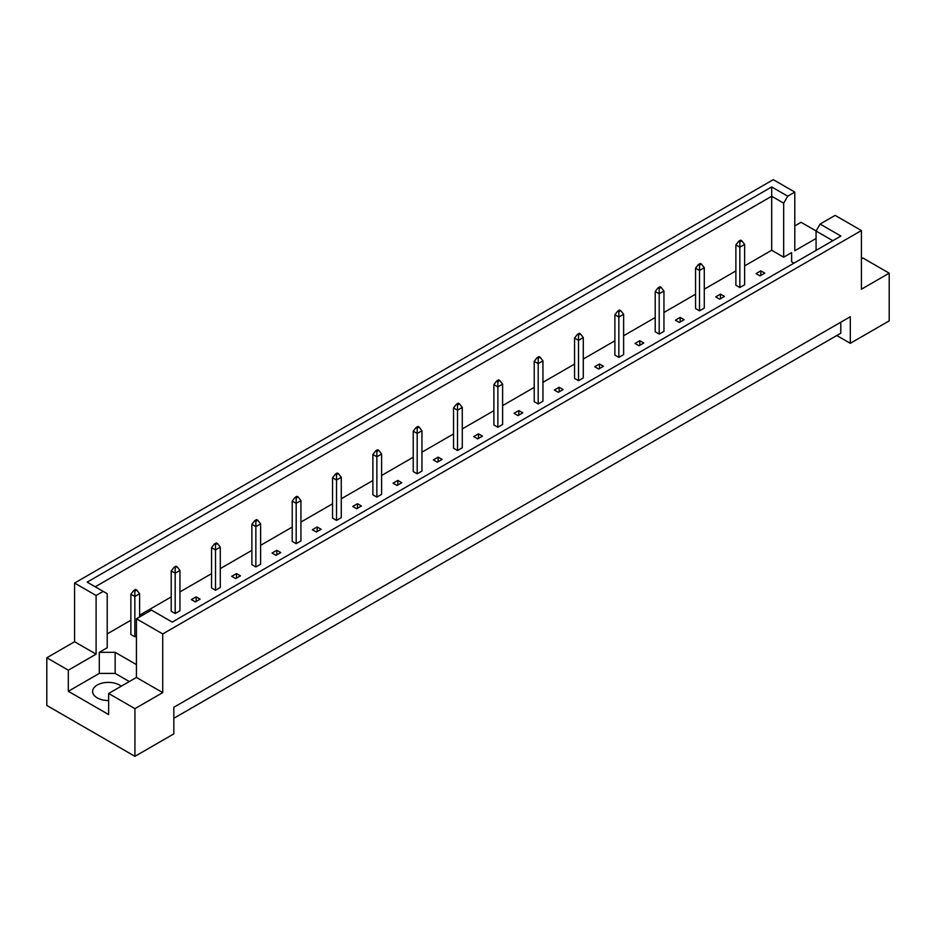 <?xml version="1.0" encoding="UTF-8"?>
<svg xmlns="http://www.w3.org/2000/svg" width="936" height="936" viewBox="0 0 936 936"><rect width="100%" height="100%" fill="white"/><g stroke="black" fill="none" stroke-linecap="round" stroke-linejoin="round"><path stroke-width="1.4" d="M108.646 700.537A15.725 9.079 180 0 1 97.215 697.882A15.725 9.079 180 0 1 92.617 691.47A15.725 9.079 180 0 1 102.316 683.081A15.725 9.079 180 0 1 119.445 685.047A15.725 9.079 180 0 1 121.189 686.24M816.075 250.38L816.075 231.04L820.111 224.055L835.134 215.374L861.412 230.548L861.412 289.224L889.2 273.183L862.922 258.008L861.412 258.886M739.85 287.527L739.85 247.186L735.883 244.904L735.883 285.234L739.85 287.527L744.623 284.778L744.623 244.436L739.85 247.186L739.85 241.874L741.757 240.774L740.645 240.131L738.738 241.231L739.85 241.874M760.02 275.886L764.782 273.136L760.816 270.843L756.054 273.593L760.02 275.886M744.623 265.894L771.697 250.263L783.678 257.189L791.622 252.603L791.622 261.764L793.985 263.133M107.219 633.894L130.876 620.229M139.616 615.186L171.218 596.946M179.946 591.903L211.548 573.663M220.288 568.62L251.878 550.368M260.618 545.325L292.219 527.085M300.947 522.042L332.549 503.802M341.277 498.759L372.879 480.519M381.619 475.476L413.221 457.224M421.949 452.182L453.55 433.941M462.279 428.899L493.88 410.658M502.62 405.616L534.222 387.364M542.95 382.321L574.552 364.081M583.28 359.038L614.882 340.798M623.622 335.755L655.223 317.515M663.952 312.472L695.553 294.22M704.282 289.177L735.883 270.937M136.434 664.607L115.163 652.322L99.286 652.322L107.219 647.735L107.219 593.716L87.165 582.134L771.697 186.931L787.714 196.186L794.793 192.091L773.276 179.665L74.587 583.058L96.104 595.483L103.182 591.388M715.712 296.887L719.69 299.169L724.452 296.419L720.486 294.126L715.712 296.887M699.52 310.822L699.52 270.481L695.553 268.187L695.553 308.529L699.52 310.822L704.282 308.061L704.282 267.731L699.52 270.481L699.52 265.157L701.427 264.057L700.315 263.414L698.408 264.514L699.52 265.157M675.382 320.17L679.349 322.464L684.122 319.714L680.144 317.421L675.382 320.17M659.19 334.105L659.19 293.764L655.223 291.47L655.223 331.812L659.19 334.105L663.952 331.356L663.952 291.014L659.19 293.764L659.19 288.452L661.097 287.352L659.985 286.709L658.078 287.808L659.19 288.452M635.053 343.454L639.019 345.747L643.781 342.997L639.814 340.704L635.053 343.454M618.848 357.388L618.848 317.047L614.882 314.753L614.882 355.095L618.848 357.388L623.622 354.639L623.622 314.297L618.848 317.047L618.848 311.735L620.755 310.635L619.644 309.991L617.737 311.091L618.848 311.735M594.723 366.736L598.689 369.03L603.451 366.28L599.485 363.987L594.723 366.736M578.518 380.671L578.518 340.341L574.552 338.048L574.552 378.39L578.518 380.671L583.28 377.922L583.28 337.592L578.518 340.341L578.518 335.018L580.425 333.918L579.314 333.274L577.407 334.374L578.518 335.018M554.381 390.031L558.359 392.324L563.121 389.563L559.143 387.282L554.381 390.031M538.188 403.966L538.188 363.624L534.222 361.331L534.222 401.673L538.188 403.966L542.95 401.216L542.95 360.875L538.188 363.624L538.188 358.301L540.095 357.201L538.984 356.569L537.077 357.669L538.188 358.301M514.051 413.314L518.017 415.607L522.779 412.858L518.813 410.565L514.051 413.314M497.858 427.249L497.858 386.907L493.88 384.614L493.88 424.956L497.858 427.249L502.62 424.499L502.62 384.158L497.858 386.907L497.858 381.595L499.754 380.496L498.642 379.852L496.747 380.952L497.858 381.595M473.721 436.597L477.688 438.89L482.45 436.141L478.483 433.848L473.721 436.597M457.517 450.532L457.517 410.19L453.55 407.909L453.55 448.239L457.517 450.532L462.279 447.782L462.279 407.441L457.517 410.19L457.517 404.878L459.424 403.779L458.312 403.135L456.405 404.235L457.517 404.878M433.38 459.892L437.358 462.173L442.12 459.424L438.142 457.131L433.38 459.892M417.187 473.827L417.187 433.485L413.221 431.192L413.221 471.533L417.187 473.827L421.949 471.077L421.949 430.735L417.187 433.485L417.187 428.161L419.094 427.062L417.982 426.418L416.075 427.518L417.187 428.161M393.05 483.175L397.016 485.468L401.778 482.719L397.812 480.425L393.05 483.175M376.857 497.11L376.857 456.768L372.879 454.475L372.879 494.816L376.857 497.11L381.619 494.36L381.619 454.018L376.857 456.768L376.857 451.456L378.752 450.356L377.641 449.713L375.745 450.813L376.857 451.456M352.72 506.458L356.686 508.751L361.448 506.002L357.482 503.708L352.72 506.458M336.515 520.393L336.515 480.051L332.549 477.758L332.549 518.099L336.515 520.393L341.277 517.643L341.277 477.301L336.515 480.051L336.515 474.739L338.422 473.639L337.311 472.996L335.404 474.096L336.515 474.739M312.378 529.741L316.356 532.034L321.118 529.285L317.152 526.991L312.378 529.741M296.185 543.676L296.185 503.346L292.219 501.052L292.219 541.394L296.185 543.676L300.947 540.926L300.947 500.596L296.185 503.346L296.185 498.022L298.093 496.922L296.981 496.279L295.074 497.379L296.185 498.022M272.048 553.036L276.015 555.329L280.777 552.579L276.81 550.286L272.048 553.036M255.856 566.97L255.856 526.629L251.878 524.335L251.878 564.677L255.856 566.97L260.618 564.221L260.618 523.879L255.856 526.629L255.856 521.305L257.763 520.205L256.651 519.574L254.744 520.673L255.856 521.305M231.719 576.319L235.685 578.612L240.447 575.862L236.48 573.569L231.719 576.319M215.514 590.253L215.514 549.912L211.548 547.618L211.548 587.96L215.514 590.253L220.288 587.504L220.288 547.162L215.514 549.912L215.514 544.6L217.421 543.5L216.31 542.857L214.402 543.956L215.514 544.6M191.377 599.602L195.355 601.895L200.117 599.145L196.15 596.852L191.377 599.602M175.184 613.536L175.184 573.206L171.218 570.913L171.218 611.243L175.184 613.536L179.946 610.787L179.946 570.445L175.184 573.206L175.184 567.883L177.091 566.783L175.98 566.14L174.073 567.239L175.184 567.883M136.761 590.066L135.65 589.423L133.743 590.522L134.854 591.166L136.761 590.066L139.616 593.74L134.854 596.489L130.876 594.196L130.876 634.538L134.854 636.831L136.434 635.907M46.8 657.774L68.316 670.199L96.104 654.159L74.587 641.733L46.8 657.774L46.8 705.452L134.936 756.335L173.839 733.871L173.839 707.277L850.297 316.731L850.297 343.313L889.2 320.861L889.2 273.183M816.075 238.481L794.793 250.766L794.793 192.091M816.11 230.981L801.064 222.3L794.793 225.927M820.111 224.055L840.891 236.047L172.247 622.089L151.456 610.096L136.434 618.766L162.724 633.941L861.412 230.548M129.297 681.56L115.163 673.405L99.286 673.405L68.316 691.283L108.646 714.566L108.646 693.482L134.936 708.657L162.724 692.617L136.434 677.442L136.434 618.766M162.724 692.617L162.724 633.941M96.104 654.159L96.104 595.483M74.587 641.733L74.587 583.058M68.316 691.283L68.316 670.199M134.936 708.657L134.936 756.335M836.796 335.521L850.297 343.313M108.646 693.482L136.434 677.442M840.774 322.23L840.774 333.228L173.839 718.286M771.697 250.263L771.697 196.244L95.226 586.802M783.678 257.189L783.678 203.171L771.697 196.244L771.697 186.931M787.714 196.186L783.678 203.171M791.622 261.764L791.622 252.603M832.829 240.704L816.075 231.04M99.286 673.405L99.286 652.322M115.163 673.405L115.163 652.322M760.816 270.843L760.816 275.43M720.486 294.126L720.486 298.713M680.144 317.421L680.144 322.007M639.814 340.704L639.814 345.29M599.485 363.987L599.485 368.573M559.143 387.282L559.143 391.856M518.813 410.565L518.813 415.151M478.483 433.848L478.483 438.434M438.142 457.131L438.142 461.717M397.812 480.425L397.812 485.012M357.482 503.708L357.482 508.295M317.152 526.991L317.152 531.578M276.81 550.286L276.81 554.861M236.48 573.569L236.48 578.155M196.15 596.852L196.15 601.438M735.883 244.904L738.738 241.231M741.757 240.774L744.623 244.436M695.553 268.187L698.408 264.514M701.427 264.057L704.282 267.731M655.223 291.47L658.078 287.808M661.097 287.352L663.952 291.014M614.882 314.753L617.737 311.091M620.755 310.635L623.622 314.297M574.552 338.048L577.407 334.374M580.425 333.918L583.28 337.592M534.222 361.331L537.077 357.669M540.095 357.201L542.95 360.875M493.88 384.614L496.747 380.952M499.754 380.496L502.62 384.158M453.55 407.909L456.405 404.235M459.424 403.779L462.279 407.441M413.221 431.192L416.075 427.518M419.094 427.062L421.949 430.735M372.879 454.475L375.745 450.813M378.752 450.356L381.619 454.018M332.549 477.758L335.404 474.096M338.422 473.639L341.277 477.301M292.219 501.052L295.074 497.379M298.093 496.922L300.947 500.596M251.878 524.335L254.744 520.673M257.763 520.205L260.618 523.879M211.548 547.618L214.402 543.956M217.421 543.5L220.288 547.162M171.218 570.913L174.073 567.239M177.091 566.783L179.946 570.445M134.854 636.831L134.854 591.166M130.876 594.196L133.743 590.522M139.616 616.929L139.616 593.74"/></g></svg>
